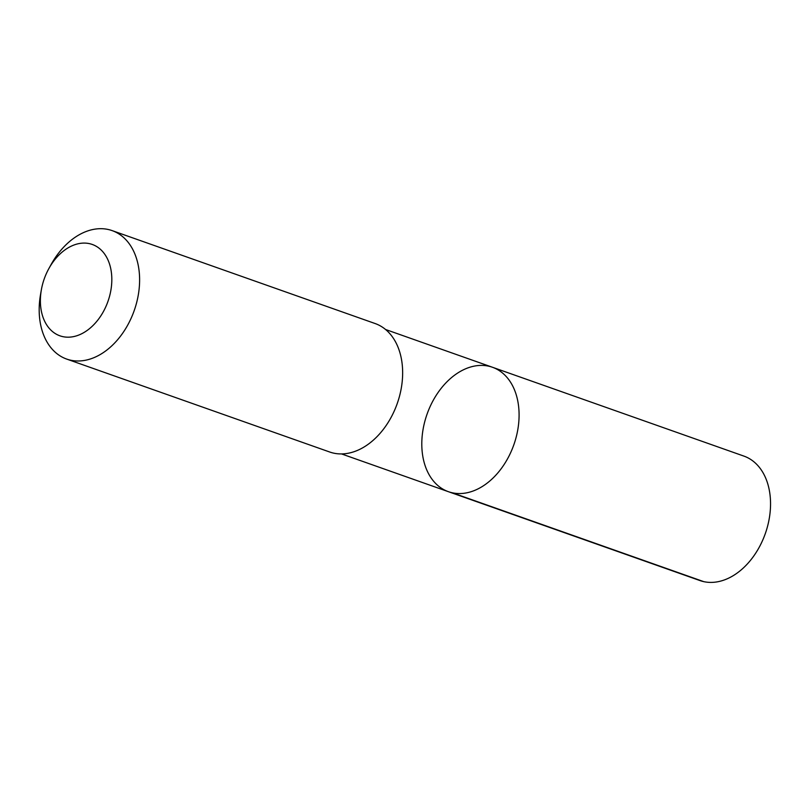 <?xml version="1.0" encoding="UTF-8"?>
<svg xmlns="http://www.w3.org/2000/svg" width="811" height="811" viewBox="0 0 811 811"><rect width="100%" height="100%" fill="white"/><g stroke="black" fill="none" stroke-linecap="round" stroke-linejoin="round"><path stroke-width="1.22" d="M505.659 375.939A65.995 46.014 109.5 0 1 509.47 455.133A65.995 46.014 109.5 0 1 448.453 491.709A65.995 46.014 109.5 0 1 427.062 414.147A65.995 46.014 109.5 0 1 492.429 367.251A65.995 46.014 109.5 0 1 505.659 375.939A65.995 46.014 109.5 0 1 509.47 455.133A65.995 46.014 109.5 0 1 448.453 491.709L699.913 580.554A66.005 46.014 -70.5 0 0 760.931 543.978A66.005 46.014 -70.5 0 0 757.119 464.784A66.005 46.014 -70.5 0 0 743.89 456.096L492.429 367.251A65.995 46.014 109.5 0 1 505.659 375.939M41.351 289.841L40.55 294.423A68.134 47.504 -70.5 0 0 53.039 350.099A68.134 47.504 -70.5 0 0 66.695 359.08L329.732 452.021A68.134 47.504 -70.5 0 0 397.218 403.604A68.134 47.504 -70.5 0 0 375.128 323.538L112.09 230.598A68.134 47.504 -70.5 0 0 51.134 264.477L48.883 268.542A48.467 33.788 -70.5 0 0 41.351 289.841A48.467 33.788 -70.5 0 0 50.241 329.448A48.467 33.788 -70.5 0 0 101.628 314.617A48.467 33.788 -70.5 0 0 100.169 249.109A48.467 33.788 -70.5 0 0 48.883 268.542M66.695 359.08A68.134 47.504 -70.5 0 0 134.18 310.664A68.134 47.504 -70.5 0 0 112.09 230.598M452.396 492.824L703.857 581.68M341.573 453.937L448.453 491.709M385.549 329.489L492.429 367.251"/></g></svg>
